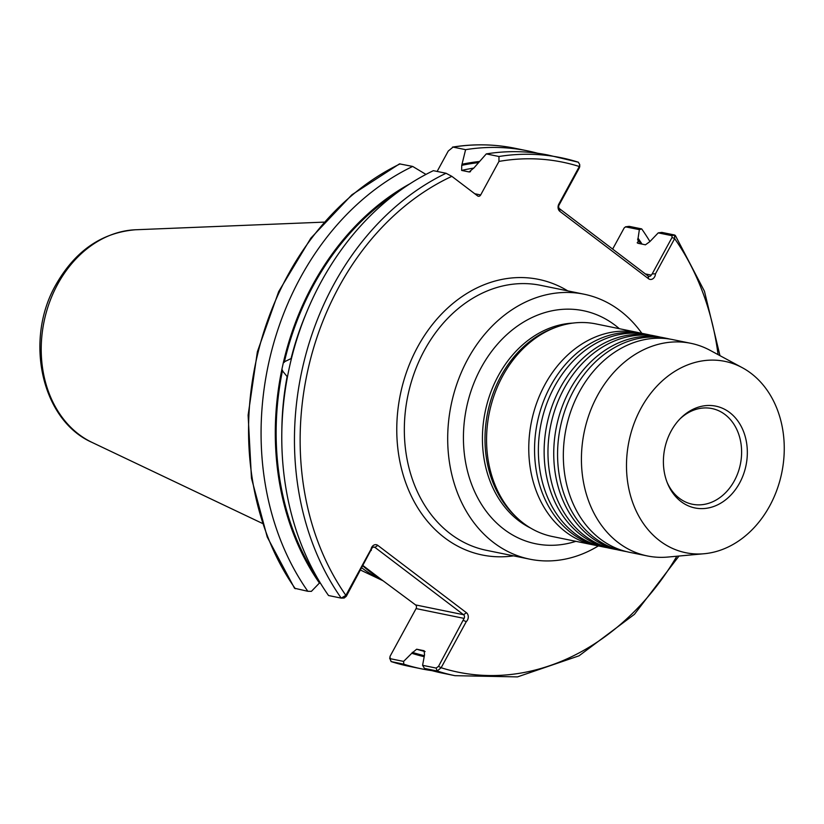 <?xml version="1.0" encoding="UTF-8"?>
<svg xmlns="http://www.w3.org/2000/svg" width="824" height="824" viewBox="0 0 824 824"><rect width="100%" height="100%" fill="white"/><g stroke="black" fill="none" stroke-linecap="round" stroke-linejoin="round"><path stroke-width="1.24" d="M641.041 333.195A108.51 86.664 101.6 0 0 638.167 332.546A108.51 86.664 101.6 0 0 544.952 384.551A108.51 86.664 101.6 0 0 594.691 545.179A108.51 86.664 101.6 0 0 597.585 545.704M650.63 335.162A108.51 86.664 101.6 0 0 647.767 334.513A108.51 86.664 101.6 0 0 554.552 386.518A108.51 86.664 101.6 0 0 604.291 547.136A108.51 86.664 101.6 0 0 607.185 547.661M660.23 337.119A108.51 86.664 101.6 0 0 657.367 336.47A108.51 86.664 101.6 0 0 564.152 388.475A108.51 86.664 101.6 0 0 613.89 549.103A108.51 86.664 101.6 0 0 616.785 549.629M669.83 339.086A108.51 86.664 101.6 0 0 666.966 338.437A108.51 86.664 101.6 0 0 573.751 390.442A108.51 86.664 101.6 0 0 623.49 551.06A108.51 86.664 101.6 0 0 626.374 551.596M362.869 565.934A192.208 153.501 101.6 0 0 380.781 579.087L363.044 565.604M604.291 547.136L600.449 546.353A108.51 86.664 -78.4 0 1 535.579 433.074A108.51 86.664 -78.4 0 1 539.792 412.443A108.51 86.664 -78.4 0 1 550.71 385.735A108.51 86.664 -78.4 0 1 643.925 333.73L647.767 334.513M613.89 549.103L610.048 548.321A108.51 86.664 -78.4 0 1 545.169 435.031A108.51 86.664 -78.4 0 1 549.392 414.41A108.51 86.664 -78.4 0 1 560.31 387.692A108.51 86.664 -78.4 0 1 653.525 335.687L657.367 336.47M623.49 551.06L619.648 550.278A108.51 86.664 -78.4 0 1 554.768 436.998A108.51 86.664 -78.4 0 1 558.991 416.367A108.51 86.664 -78.4 0 1 569.909 389.659A108.51 86.664 -78.4 0 1 663.124 337.655L666.966 338.437M647.345 555.942L629.248 552.245A108.51 86.664 -78.4 0 1 564.368 438.965A108.51 86.664 -78.4 0 1 568.581 418.334A108.51 86.664 -78.4 0 1 579.509 391.616A108.51 86.664 -78.4 0 1 672.724 339.612L690.821 343.309A108.51 86.664 101.6 0 0 597.606 395.324A108.51 86.664 101.6 0 0 647.345 555.942A108.51 86.664 101.6 0 0 667.811 557.055L704.232 553.728A97.665 78.002 101.6 0 0 769.698 505.926A97.665 78.002 101.6 0 0 742.269 367.679A97.665 78.002 101.6 0 0 641.041 408.168A97.665 78.002 101.6 0 0 635.026 508.408A97.665 78.002 101.6 0 0 704.232 553.728M667.069 482.246A48.832 38.996 101.6 0 0 692.387 504.237A48.832 38.996 101.6 0 0 734.328 480.835A48.832 38.996 101.6 0 0 711.946 408.549A48.832 38.996 101.6 0 0 680.037 418.839M671.138 431.045A51.964 41.499 101.6 0 0 667.522 483.389A51.964 41.499 101.6 0 0 739.591 483.049A51.964 41.499 101.6 0 0 734.967 417.397A51.964 41.499 101.6 0 0 680.902 417.964A51.964 41.499 101.6 0 0 671.138 431.045M579.365 166.17L579.509 167.55L559.053 205.063A2.709 2.163 101.6 0 0 559.568 208.75L648.2 276.091A2.709 2.163 101.6 0 0 648.931 276.421A2.709 2.163 101.6 0 0 651.259 275.123L652.196 273.877L655.451 273.856A5.428 4.336 -78.4 0 1 654.647 276.802A5.428 4.336 -78.4 0 1 648.539 278.739L559.908 211.397A5.428 4.336 -78.4 0 1 558.868 204.033L579.324 166.51L579.694 164.46L578.304 162.204A264.37 211.129 -78.4 0 0 560.948 157.683A264.37 211.129 -78.4 0 0 498.973 156.498L486.284 153.903L473.996 167.849L469.093 171.948L461.636 170.424L461.739 165.346L465.601 149.669L453.066 147.105L448.246 151.05L437.132 171.444M466.446 612.726A5.428 4.336 -78.4 0 1 467.476 620.091A5.428 4.336 -78.4 0 1 466.281 621.626L441.139 667.739L437.163 671.014L424.473 668.419A264.37 211.129 101.6 0 0 442.334 673.105L455.023 675.69A264.37 211.129 -78.4 0 1 437.163 671.014L436.123 668.068L438.512 666.359L464.097 618.402A2.709 2.163 101.6 0 0 463.572 614.725L374.941 547.383A2.709 2.163 101.6 0 0 374.22 547.043A2.709 2.163 101.6 0 0 371.892 548.351L346.307 596.298L344.164 598.028L341.229 598.121L345.874 595.361L371.016 549.248A5.428 4.336 -78.4 0 1 377.814 545.385L466.446 612.726L463.572 614.725L415.564 604.909A2.709 2.163 -78.4 0 1 416.079 608.586L389.989 656.44L390.216 658.685L403.595 661.414L403.781 664.185A264.37 211.129 101.6 0 0 421.651 668.872A264.37 211.129 101.6 0 0 432.054 670.664M638.167 332.546L595.948 323.914A108.51 86.664 101.6 0 0 502.733 375.919A108.51 86.664 101.6 0 0 491.804 402.637A108.51 86.664 101.6 0 0 487.592 423.258A108.51 86.664 101.6 0 0 552.471 536.537L594.691 545.179M742.269 367.679L710.082 350.324A108.51 86.664 101.6 0 0 690.821 343.309M641.845 333.329A135.239 108.006 101.6 0 0 584.02 294.199A135.239 108.006 101.6 0 0 467.857 359.017A135.239 108.006 101.6 0 0 529.842 559.187A135.239 108.006 101.6 0 0 598.379 545.9M409.95 183.773A251.979 201.241 101.6 0 0 312.852 284.62A251.979 201.241 101.6 0 0 283.446 362.241L291.047 358.594A246.87 197.163 101.6 0 1 305.436 315.17M425.957 174.41L412.68 166.438A264.37 211.129 101.6 0 0 300.472 277.554A264.37 211.129 101.6 0 0 307.846 591.292L311.39 591.364L320 582.455M287.432 376.949L281.746 369.986A251.979 201.241 101.6 0 0 319.578 583.227M281.746 369.986L283.446 362.241M403.781 664.185L391.101 661.579L389.628 658.026L391.256 661.62A264.37 211.129 101.6 0 0 409.116 666.307L391.101 661.579M424.473 668.419L422.588 665.308L424.535 654.853L424.123 650.733L416.666 649.209L411.784 653.278A251.979 201.241 101.6 0 0 423.907 656.625M642.051 244.11A251.979 201.241 101.6 0 0 638.075 238.229L639.373 229.638L625.437 226.837L629.165 226.343L641.7 228.907L639.373 229.638M652.196 273.877L672.065 237.436L671.879 235.664L658.232 232.873L649.817 241.659L645.439 244.81L637.982 243.286L638.075 238.229M637.982 243.286L637.168 242.75M658.232 232.873L661.868 232.399L674.557 234.995L674.65 238.641L655.451 273.856M474.748 193.733L480.68 194.948L498.953 161.422L498.973 156.498M480.68 194.948A2.709 2.163 -78.4 0 1 478.342 196.246A2.709 2.163 -78.4 0 1 477.621 195.916L451.861 176.346A260.302 207.885 101.6 0 0 338.932 286.906A260.302 207.885 101.6 0 0 345.874 595.361L346.307 596.298M578.458 162.246L548.259 155.087A264.37 211.129 101.6 0 0 486.284 153.903M469.762 171.928L469.093 171.948A246.87 197.163 101.6 0 1 470.545 171.629M479.321 161.514A251.979 201.241 101.6 0 0 462.377 164.172M537.845 153.295A264.37 211.129 101.6 0 0 527.566 150.854A264.37 211.129 101.6 0 0 465.601 149.669M415.564 604.909L380.781 579.087M515.041 148.289C494.503 144.118 473.656 143.716 452.5 147.105L453.066 147.105A264.37 211.129 101.6 0 1 515.041 148.289L527.566 150.854M411.784 653.278L403.595 661.414M649.909 241.504A264.37 211.129 101.6 0 0 641.7 228.907M671.879 235.664L674.557 234.995L675.34 235.479L704.458 291.253L719.97 355.659M433.362 170.671A264.37 211.129 101.6 0 0 328.539 595.525L341.229 598.121A264.37 211.129 -78.4 0 1 333.854 284.383A264.37 211.129 -78.4 0 1 446.052 173.267L433.362 170.671M412.68 166.438L399.506 163.873L351.889 194.773L310.823 238.188L278.697 291.562L257.376 351.745L248.117 415.193L251.464 478.188L267.233 537.032L294.529 588.243L307.846 591.292M446.052 173.267L451.861 176.346M361.808 567.88A189.489 151.338 101.6 0 0 382.923 580.714M629.165 226.343L625.663 226.837L624.211 227.888L612.654 249.075M422.588 665.308L436.123 668.068M579.509 167.55L579.324 166.51A260.302 207.885 101.6 0 0 498.953 161.422M371.305 550.453L371.016 549.248M718.075 354.639A260.302 207.885 101.6 0 0 674.65 238.641L672.065 237.436M438.512 666.359L441.139 667.739A260.302 207.885 101.6 0 0 676.854 556.231M466.281 621.626L463.51 620.503M575.883 541.327A118.955 94.997 -78.4 0 1 478.229 498.808A118.955 94.997 -78.4 0 1 481.154 367.689A118.955 94.997 -78.4 0 1 619.36 328.704M572.69 323.111A106.883 85.366 101.6 0 0 498.366 375.62A106.883 85.366 101.6 0 0 530.769 528.153M584.02 294.199L540.678 285.341A135.239 108.006 101.6 0 0 424.504 350.149A135.239 108.006 101.6 0 0 486.49 550.329L529.842 559.187M513.568 555.86A140.657 112.342 -78.4 0 1 410.187 493.658A140.657 112.342 -78.4 0 1 417.727 346.78A140.657 112.342 -78.4 0 1 567.746 290.872M92.082 442.426C41.221 420.096 24.184 339.55 55.981 284.568C75.293 250.805 101.816 232.543 135.569 229.762A110.622 88.353 101.6 0 0 57.711 284.156A110.622 88.353 101.6 0 0 92.082 442.426L262.32 523.374M554.84 327.695A106.883 85.366 101.6 0 0 500.92 376.146A106.883 85.366 101.6 0 0 516.143 516.926M416.666 649.209A246.87 197.163 101.6 0 0 425.102 651.568M282.56 370.172A250.939 200.407 101.6 0 0 318.733 580.333M398.157 191.889A250.939 200.407 101.6 0 0 284.259 362.416M640.753 243.842A250.939 200.407 101.6 0 0 637.57 239.156M473.862 168.075A246.87 197.163 101.6 0 0 461.636 170.424M478.281 162.658A250.939 200.407 101.6 0 0 461.739 165.346M412.288 652.351A250.939 200.407 101.6 0 0 424.133 655.605M287.133 376.475A246.87 197.163 101.6 0 0 281.839 430.55M400.145 163.883A264.37 211.129 101.6 0 0 295.322 588.738M645.336 273.908L651.259 275.123M464.097 618.402L416.079 608.586M377.814 545.385L374.941 547.383L373.427 547.074M559.053 205.063L558.868 204.033M559.908 211.397L559.568 208.75M648.539 278.739L648.2 276.091M135.569 229.762L323.914 222.13M409.116 666.307L421.651 668.872M455.023 675.69L517.482 676.895L579.045 655.811L634.439 614.323L678.997 556.035M360.593 570.095L382.933 580.714M579.694 164.46L579.746 166.695"/></g></svg>
